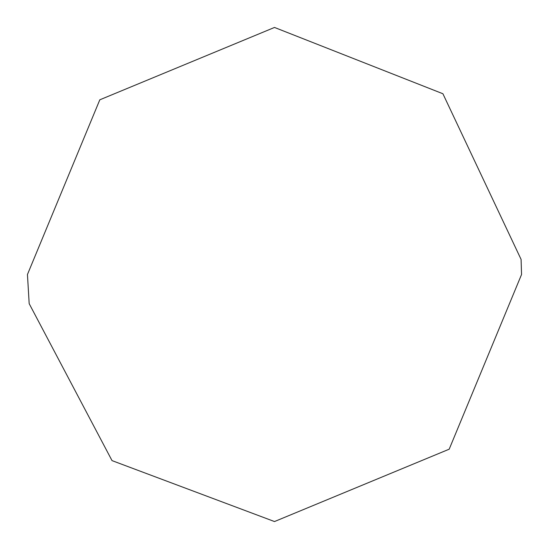 <?xml version="1.0" encoding="UTF-8"?>
<svg xmlns="http://www.w3.org/2000/svg" width="549" height="549" viewBox="0 0 549 549"><rect width="100%" height="100%" fill="white"/><g stroke="black" fill="none" stroke-linecap="round" stroke-linejoin="round"><path stroke-width="0.82" d="M29.179 303.659L27.45 274.5L99.808 99.808L274.5 27.45L442.906 93.749L521.09 259.416L521.55 274.5L449.192 449.192L274.5 521.55L112.023 460.611L29.179 303.659L27.45 274.5L99.808 99.808L274.5 27.45L442.906 93.749L521.09 259.416L521.55 274.5L449.192 449.192L274.5 521.55"/></g></svg>
